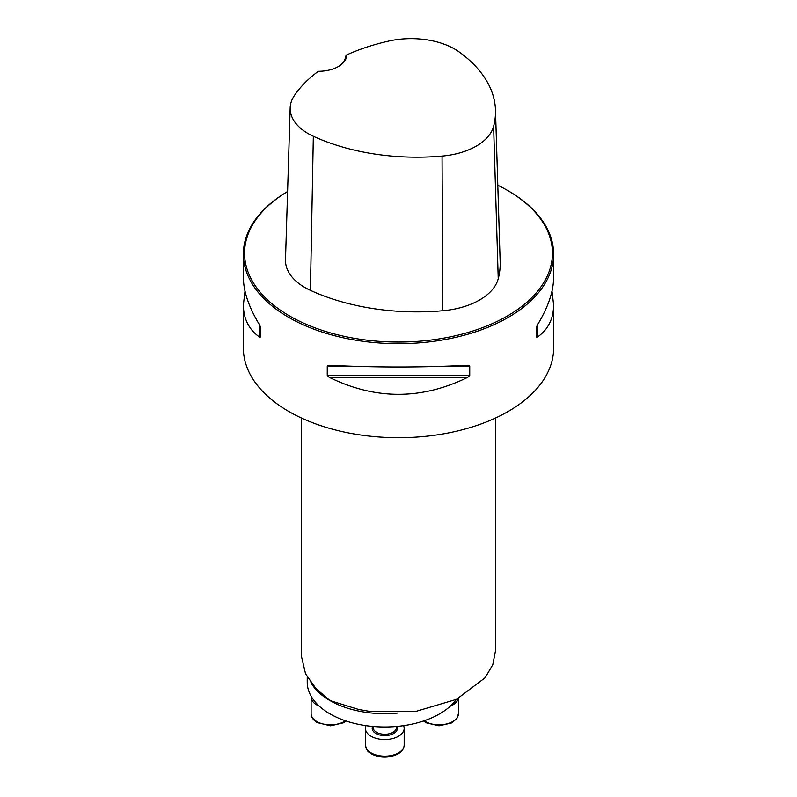 <?xml version="1.0" encoding="UTF-8"?>
<svg xmlns="http://www.w3.org/2000/svg" width="797" height="797" viewBox="0 0 797 797"><rect width="100%" height="100%" fill="white"/><g stroke="black" fill="none" stroke-linecap="round" stroke-linejoin="round"><path stroke-width="1.2" d="M456.422 699.367A77.558 44.781 180 0 1 329.948 713.863A77.558 44.781 180 0 1 307.234 682.202L307.234 676.972M551.992 291.164L553.616 304.872L553.616 348.15A155.116 89.553 180 0 1 457.857 430.888A155.116 89.553 180 0 1 288.813 411.481A155.116 89.553 180 0 1 243.384 348.15L243.384 304.872L245.008 291.164M287.597 191.499A155.116 89.553 0 0 0 243.384 254.113A155.116 89.553 0 0 0 288.813 317.435A155.116 89.553 0 0 0 457.857 336.852A155.116 89.553 0 0 0 553.616 254.113A155.116 89.553 0 0 0 508.187 190.792L507.36 190.314A153.951 88.885 0 0 0 497.796 185.243M467.839 365.275L469.742 366.082L469.742 375.337L467.839 377.27C421.613 399.984 375.387 399.984 329.161 377.27L327.258 375.337L327.258 366.082L329.161 365.275C375.387 367.566 421.613 367.566 467.839 365.275L468.138 365.265M243.384 254.113L243.384 277.446C243.483 291.572 248.933 307.483 259.742 325.196L260.709 327.667L260.709 336.922L259.742 337.191C248.933 329.669 243.483 318.9 243.384 304.872M553.616 304.872C553.516 318.9 548.067 329.669 537.258 337.191L536.291 336.922L536.291 327.667L537.258 325.196C548.067 307.483 553.516 291.572 553.616 277.446L553.616 254.113M318.332 71.302A28.313 16.348 0 0 0 338.446 66.51A28.313 16.348 0 0 0 346.735 54.903A166.244 95.979 180 0 1 388.747 41.065A61.538 35.526 180 0 1 459.251 52.014A166.244 95.979 180 0 1 495.485 110.145A166.244 95.979 180 0 1 493.612 126.334A61.538 35.526 180 0 1 442.056 156.092A166.244 95.979 180 0 1 313.331 136.257A61.538 35.526 180 0 1 290.168 107.844A61.538 35.526 180 0 1 294.382 95.55A166.244 95.979 180 0 1 318.332 71.302M346.735 54.903L345.569 56.358A27.148 15.671 180 0 1 338.028 66.749M287.597 191.519A153.951 88.885 0 0 0 289.64 316.01A153.951 88.885 0 0 0 507.36 316.01A153.951 88.885 0 0 0 507.36 190.314M290.168 107.844L285.495 259.782A66.221 38.226 0 0 0 310.422 290.347A170.917 98.679 0 0 0 442.763 310.75A66.221 38.226 0 0 0 498.235 278.721A170.917 98.679 0 0 0 500.167 262.083L495.485 110.145M260.709 336.922L260.709 327.667M301.615 657.067L305.57 673.873L315.971 688.588L329.948 700.563L358.57 709.45L370.884 711.582L415.486 711.522L456.462 699.348L485.144 677.719L492.795 664.698L495.435 651.129L495.445 418.066M458.315 698.421A19.387 11.198 180 0 1 450.375 706.102M319.208 706.102A19.387 11.198 180 0 1 316.788 704.917A19.387 11.198 180 0 1 311.109 697.006A19.387 11.198 180 0 1 311.149 696.259M403.601 725.639A19.387 11.198 180 0 1 404.179 728.348A19.387 11.198 180 0 1 398.5 736.269A19.387 11.198 180 0 1 377.37 738.689A19.387 11.198 180 0 1 365.405 728.348A19.387 11.198 180 0 1 365.972 725.639M397.743 713.046A77.558 44.781 180 0 1 329.948 700.563A77.558 44.781 180 0 1 310.93 682.571M493.612 126.334L498.235 278.721M313.331 136.257L310.422 290.347M442.056 156.092L442.763 310.75M259.742 337.191L259.742 325.196M537.258 325.196L537.258 337.191M467.839 377.27L329.161 377.27M469.742 375.337L327.258 375.337M469.742 366.082L449.727 366.082M347.273 366.082L327.258 366.082M424.163 720.777A19.387 11.198 0 0 0 445.662 724.154A19.387 11.198 0 0 0 458.474 713.624L458.474 698.341M311.109 697.006L311.109 713.624A19.387 11.198 0 0 0 316.788 721.544A19.387 11.198 0 0 0 345.42 720.777M373.155 726.475L373.155 727.561A11.636 6.715 0 0 0 380.338 733.758A11.636 6.715 0 0 0 393.021 732.304A11.636 6.715 0 0 0 396.428 727.561L396.428 726.475M396.946 726.426A12.603 7.273 180 0 1 393.698 733.499A12.603 7.273 180 0 1 378.455 734.645A12.603 7.273 180 0 1 372.637 726.426M398.5 752.886A19.387 11.198 0 0 0 404.179 744.976C404.149 748.483 402.096 751.471 398.022 753.952C389.056 758.126 380.358 758.196 371.94 754.161C369.16 751.491 367.467 753.613 365.405 744.976A19.387 11.198 0 0 0 377.37 755.317A19.387 11.198 0 0 0 398.5 752.886M315.971 688.598L315.243 687.801M360.633 709.858L358.57 709.46M301.555 657.067L301.555 418.066M423.526 720.996L426.226 722.819L438.978 725.808L451.769 722.909L456.93 718.476L458.474 713.624M346.047 720.996L343.348 722.819L330.606 725.808L317.266 722.61C313.191 720.129 311.139 717.131 311.109 713.624M365.405 728.348L365.405 744.976M404.179 728.348L404.179 744.976"/></g></svg>
